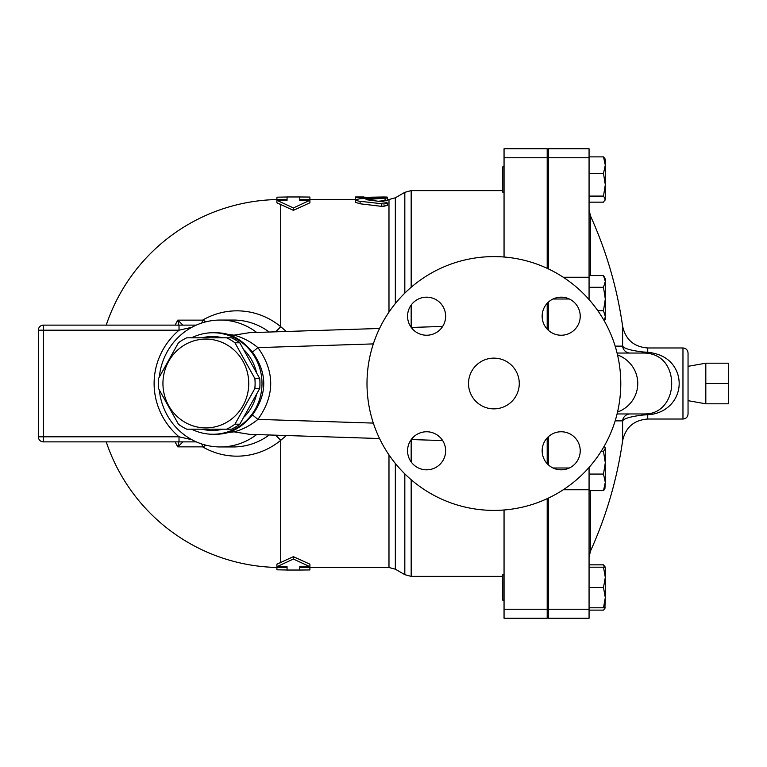 <?xml version="1.0" encoding="UTF-8"?>
<svg xmlns="http://www.w3.org/2000/svg" width="767" height="767" viewBox="0 0 767 767"><rect width="100%" height="100%" fill="white"/><g stroke="black" fill="none" stroke-linecap="round" stroke-linejoin="round"><path stroke-width="1.15" d="M705.813 383.5L705.813 403.806L728.65 403.806L728.65 363.194L705.813 363.194L705.813 383.5L728.65 383.5M226.61 429.184L231.471 429.184A50.123 48.417 -90 0 0 239.803 424.209L259.725 388.476A50.123 48.417 -90 0 0 259.725 378.524L239.803 342.791A50.123 48.417 -90 0 0 231.471 337.816L226.61 337.816A50.123 48.417 90 0 1 234.942 342.791L254.865 378.524A50.123 48.417 90 0 1 254.865 388.476L234.942 424.209A50.123 48.417 90 0 1 226.61 429.184L186.764 429.184A50.123 48.417 90 0 1 178.443 424.209L158.51 388.476A50.123 48.417 90 0 1 158.27 383.5A50.123 48.417 90 0 1 158.51 378.524L178.443 342.791A50.123 48.417 90 0 1 186.764 337.816L226.61 337.816M162.94 383.5A44.409 42.904 -90 0 0 227.281 421.965A44.409 42.904 -90 0 0 227.281 345.035A44.409 42.904 -90 0 0 162.94 383.5M259.725 378.524L254.865 378.524M259.725 388.476L254.865 388.476M239.803 424.209L234.942 424.209M239.803 342.791L234.942 342.791M244.337 350.164A46.95 45.349 90 0 1 256.274 371.602M256.274 395.398A46.95 45.349 90 0 1 244.337 416.836M222.881 429.184A46.95 45.349 90 0 1 201.932 429.184M201.932 337.816A46.95 45.349 90 0 1 222.881 337.816M504.053 574.799L502.778 574.799L502.778 600.178L504.053 600.178M548.463 311.699L547.197 311.699M504.053 166.822L502.778 166.822L502.778 192.201L504.053 192.201M604.348 567.187L603.495 564.838L605.307 567.187L605.307 577.34L603.495 567.187L605.307 567.187M605.307 573.131L605.307 597.637L603.495 587.484L605.307 577.34M589.066 610.129L603.495 610.129L605.211 607.79M605.307 607.79L603.495 607.79L605.307 597.637L604.895 608.509M604.895 446.979L605.307 448.379L604.262 446.116M605.307 462.741L603.495 451.418L605.307 448.379L605.307 482.347L603.495 474.064L605.307 462.741M604.895 489.01L603.495 490.64L605.307 482.347L604.895 489.01M603.495 275.564L605.307 278.699L605.307 281.422L603.495 275.564L589.066 275.564M604.291 320.922L605.307 316.589L605.307 319.312L604.329 320.999M605.307 299.005L603.495 287.28L605.307 281.422L605.307 316.589L603.495 310.731L605.307 299.005M589.066 202.162L603.495 202.162L605.307 199.123L604.895 200.532M603.495 196.093L605.307 184.77L605.307 199.123L603.495 196.093L589.066 196.093M605.307 165.154L603.495 156.871L605.307 159.21L605.307 184.77L603.495 173.447L605.307 165.154M589.066 607.79L603.495 607.79M589.066 587.484L603.495 587.484M589.066 567.187L603.495 567.187M589.066 474.064L603.495 474.064M589.066 490.64L603.495 490.64M601.088 451.418L603.495 451.418M589.066 287.28L603.495 287.28M597.848 310.731L603.495 310.731M589.066 156.871L603.495 156.871M589.066 173.447L603.495 173.447M589.066 564.838L603.495 564.838M547.197 609.238L547.197 618.25L504.053 618.25L504.053 609.238L547.197 609.238L547.197 498.655M504.053 509.988L504.053 609.238M504.053 257.012L504.053 148.75L547.197 148.75L547.197 268.345M547.197 463.69L547.197 437.899M547.197 329.101L547.197 303.31M688.047 383.5L688.047 353.05C687.74 349.963 686.053 348.266 682.966 347.969L682.966 419.031C686.053 418.734 687.74 417.037 688.047 413.95L688.047 383.5M677.51 373.366C672.947 360.989 663.014 353.951 647.722 352.254A7.612 1.131 -85.3 0 1 647.118 353.146C659.208 354.795 666.974 361.631 670.416 373.654C675.411 392.8 665.267 412.799 647.118 413.854A7.612 1.131 -94.7 0 1 647.722 414.746C670.54 413.653 684.097 393.107 677.51 373.366M682.966 347.969L647.722 347.969L647.722 352.254L643.177 351.995C630.992 350.529 624.137 348.573 622.603 346.128L615.163 346.128M615.163 420.872L622.603 420.872C624.137 418.427 630.992 416.471 643.177 415.005L647.722 414.746L647.722 419.031L682.966 419.031M647.722 347.969C633.954 346.914 625.584 339.656 622.603 326.176L622.603 346.128A7.612 7.574 -90 0 0 630.138 353.05M643.177 351.995A7.612 2.694 -90 0 0 644.539 353.05L617.08 353.05M548.463 498.061L548.463 618.25L589.066 618.25L589.066 467.429M589.066 299.571L589.066 148.75L548.463 148.75L548.463 268.939M644.539 353.05L647.118 353.146M647.118 413.854L644.539 413.95A7.612 2.694 -90 0 0 643.177 415.005M630.138 413.95A7.612 7.574 -90 0 0 622.603 420.872L622.603 440.824A406.059 406.059 0 0 1 590.427 551.185L590.427 490.64M617.531 354.929A30.92 30.45 0 0 1 617.531 412.071M644.539 413.95L617.08 413.95M548.463 302.054L548.463 330.356M548.463 436.644L548.463 464.946M309.906 567.494L309.906 569.939L299.753 570.034L299.753 566.688L309.906 566.688L293.406 559.057L293.406 556.66L276.906 564.196L276.906 566.688L287.059 566.688L287.059 570.006L276.906 569.814L276.906 567.455M293.406 559.057L276.906 566.688M106.23 441.869A183.994 183.994 0 0 0 280.712 567.494L287.059 567.494L287.059 566.688M293.406 556.66L309.906 564.196L309.906 566.688M299.753 566.688L299.753 567.494L388.984 567.494L388.984 454.879M355.581 199.506L299.753 199.506L299.753 200.312L309.906 200.312L293.406 207.943L276.906 200.312L287.059 200.312L287.059 196.994L276.906 197.186L276.906 199.545M309.906 200.312L309.906 202.804L293.406 210.34L276.906 202.804L276.906 200.312M286.369 331.478L280.712 326.684A72.664 70.18 -90 0 0 202.613 320.136L177.752 320.136A131.004 130.505 90 0 0 175.135 325.131M175.135 441.869A131.004 130.505 90 0 0 177.752 446.864L202.613 446.864A72.664 70.18 -90 0 0 280.712 440.316L286.369 435.522M383.107 206.457L387.306 205.403L381.64 206.371M385.053 200.81L385.053 198.289C388.543 197.781 387.335 197.541 381.448 197.56L360.097 198.711L355.687 199.641L356.137 200.417L358.822 201.136L384.027 204.003L387.086 203.284L386.213 202.258L366.003 199.669L387.306 197.886L387.306 200.408L377.958 201.261M381.448 203.907L381.448 206.342L360.097 203.782L355.581 202.363L355.581 197.464L383.251 196.994C388.486 197.061 388.486 197.167 383.251 197.33M309.906 199.506L309.906 197.061L299.753 196.966L299.753 200.312M287.059 200.312L287.059 199.506L280.712 199.506A183.994 183.994 0 0 0 106.23 325.131M293.406 210.34L293.406 207.943M363.702 196.966L355.581 196.966L355.581 197.464M363.702 198.48L363.702 197.464M191.606 429.184A50.756 49.03 -90 0 0 212.977 434.256A50.756 49.03 -90 0 0 261.672 389.396A50.756 49.03 -90 0 0 224.29 334.115A50.756 49.03 -90 0 0 212.977 332.744A50.756 49.03 -90 0 0 191.606 337.816M212.977 332.744L215.69 332.744A50.756 49.03 -90 0 1 228.566 334.527C236.945 337.24 244.903 343.098 252.448 352.091C267.52 373.03 267.52 393.97 252.448 414.909C244.951 423.873 236.993 429.721 228.566 432.473A50.756 49.03 -90 0 1 215.69 434.256L212.977 434.256M178.826 441.869L177.752 446.864L182.987 441.869M182.987 325.131L177.752 320.136L178.826 325.131M179.018 441.869L179.018 436.797L43.422 436.797L43.422 330.203L179.018 330.203L179.018 325.131L43.422 325.131A5.072 5.072 0 0 0 38.35 330.203L38.35 436.797A5.072 5.072 0 0 0 43.422 441.869L196.266 441.869M206.265 445.263L202.613 446.864A7.612 3.442 90 0 0 201.759 443.978M191.894 439.731L179.018 436.797A73.565 71.063 180 0 1 179.018 330.203L191.894 327.269M196.266 325.131L179.018 325.131M256.657 332.437A63.45 61.283 -90 0 0 220.282 320.05A63.45 61.283 -90 0 0 159.344 376.837M159.344 390.163A63.45 61.283 -90 0 0 220.282 446.95A63.45 61.283 -90 0 0 256.657 434.563M280.712 562.844L280.712 440.316A15.225 3.078 50.5 0 0 275.353 435.167M201.759 323.022A7.612 3.442 90 0 0 202.613 320.136L206.265 321.737M275.353 331.833A15.225 3.078 129.5 0 0 280.712 326.684L280.712 204.156M468.522 383.5A25.378 25.378 0 0 1 506.584 361.525A25.378 25.378 0 0 1 506.584 405.475A25.378 25.378 0 0 1 468.522 383.5M367 383.5A126.891 126.891 0 0 1 557.341 273.608A126.891 126.891 0 0 1 557.341 493.392A126.891 126.891 0 0 1 367 383.5M561.195 297.174A19.031 19.031 0 0 1 580.226 316.205A19.031 19.031 0 0 1 561.195 335.237A19.031 19.031 0 0 1 542.154 316.205A19.031 19.031 0 0 1 561.195 297.174M407.565 316.205A19.031 19.031 0 0 1 426.605 297.174A19.031 19.031 0 0 1 445.637 316.205A19.031 19.031 0 0 1 426.605 335.237A19.031 19.031 0 0 1 407.565 316.205M426.605 469.826A19.031 19.031 0 0 1 407.565 450.795A19.031 19.031 0 0 1 426.605 431.763A19.031 19.031 0 0 1 445.637 450.795A19.031 19.031 0 0 1 426.605 469.826M580.226 450.795A19.031 19.031 0 0 1 561.195 469.826A19.031 19.031 0 0 1 542.154 450.795A19.031 19.031 0 0 1 561.195 431.763A19.031 19.031 0 0 1 580.226 450.795M252.448 414.909L257.923 419.376C274.969 395.456 274.969 371.535 257.923 347.624L252.448 352.091M228.566 334.527L234.088 335.141L249.515 332.667L379.56 328.468M373.337 343.904L257.923 347.624C250.656 341.631 242.717 337.47 234.088 335.141M379.56 438.532L249.515 434.333L234.088 431.859L228.566 432.473M234.088 431.859C242.736 429.52 250.684 425.359 257.923 419.376L373.337 423.096M411.246 439.549L442.655 440.565M442.655 326.435L411.246 327.451M504.053 618.25L547.197 618.25M590.427 275.564L590.427 215.815L589.066 209.525M563.275 277.251L589.066 277.251M553.036 299.005L569.344 299.005M588.567 299.005L589.066 299.005M548.463 157.762L589.066 157.762M548.463 609.238L589.066 609.238M563.275 489.749L589.066 489.749M553.036 467.995L569.344 467.995M588.567 467.995L589.066 467.995M280.712 567.494L280.712 566.688M395.331 303.588L395.331 197.809L388.984 199.506L388.984 312.121M280.712 200.312L280.712 199.506M360.097 203.782L360.097 201.309M383.251 197.522L383.251 196.994M364.977 198.394L364.977 196.994M43.422 325.131A5.072 5.072 0 0 0 38.35 330.203L43.422 330.203L43.422 325.131M38.35 436.797A5.072 5.072 0 0 0 43.422 441.869L43.422 436.797L38.35 436.797M269.179 434.975A63.45 61.283 90 0 1 233.341 446.95L220.282 446.95M220.282 320.05L233.341 320.05A63.45 61.283 90 0 1 269.179 332.025M411.17 327.346L411.17 305.065M411.17 287.28L411.17 190.619L404.823 192.325L404.823 293.128M502.778 576.381L411.17 576.381L411.17 479.72M411.17 461.935L411.17 439.654M404.823 473.872L404.823 574.675L411.17 576.381M404.823 574.675L395.331 569.191L395.331 463.412M504.053 157.762L547.197 157.762M688.047 400.671L705.813 403.806M688.047 366.329L705.813 363.194M548.463 574.799L547.197 574.799M548.463 600.178L547.197 600.178M548.463 455.301L547.197 455.301M548.463 166.822L547.197 166.822M548.463 192.201L547.197 192.201M590.427 551.185L589.066 557.475M622.603 326.176A406.059 406.059 0 0 0 590.427 215.815M647.722 419.031C633.954 420.086 625.584 427.344 622.603 440.824M547.197 573.841L548.463 573.841M547.197 193.159L548.463 193.159M299.753 570.034L287.059 570.034M388.984 199.506L387.306 199.506M299.753 196.966L287.059 196.966M387.306 205.403L387.306 202.939M387.306 197.886L387.306 197.119M502.778 190.619L411.17 190.619M395.331 197.809L404.823 192.325M395.331 569.191L388.984 567.494"/></g></svg>
